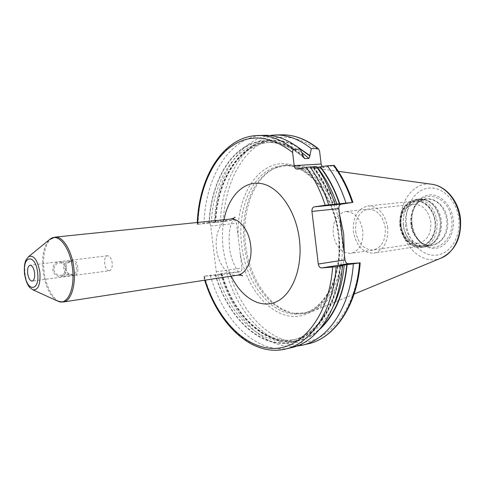 <?xml version="1.0" encoding="UTF-8"?>
<svg xmlns="http://www.w3.org/2000/svg" width="485" height="485" viewBox="0 0 485 485"><rect width="100%" height="100%" fill="white"/><g stroke="black" fill="none" stroke-linecap="round" stroke-linejoin="round"><path stroke-width="0.36" stroke-dasharray="2.42 1.82" d="M275.159 168.034L285.707 165.615C310.085 163.106 337.287 194.473 341.561 234.225C346.726 273.2 328.43 309.218 304.616 312.934L293.795 313.255C269.399 310.218 248.12 279.196 244.313 245.004C239.923 211.424 252.691 176.995 275.159 168.034L276.717 167.361C254.055 176.401 241.184 211.054 245.604 244.834C249.435 279.233 270.873 310.449 295.474 313.51C301.221 314.292 306.835 313.595 312.328 311.418C329.321 304.901 342.701 282.125 344.301 254.085M276.717 167.361C282.076 165.155 287.69 164.415 293.558 165.13C312.031 167.167 331.116 186.646 339.506 214.218M209.205 223.009L197.213 224.373L208.217 222.718C209.502 222.791 210.332 223.888 210.714 226.004L216.28 271.824C216.419 273.934 215.892 275.183 214.685 275.559L204.361 276.171L221.378 273.922L220.687 273.716L226.598 272.825L240.305 271.685C241.53 271.309 242.076 270.084 241.942 268.023L236.51 223.239C236.134 221.172 235.298 220.099 234 220.032L220.426 221.972L209.205 223.009C210.714 192.697 221.815 165.021 239.826 150.708C259.53 136.085 280.742 137.995 303.452 156.419M322.179 166.585L324.089 167.495L334.238 165.427M220.687 273.716C232.661 316.541 264.173 349.721 296.517 346.163M210.284 275.28C222.864 321.052 257.48 355.729 291.267 347.715M221.409 273.825C236.068 327.442 284.428 361.252 319.379 329.642M215.164 222.397C216.589 167.701 254.558 124.263 295.771 145.718M215.255 274.752C226.519 312.801 253 342.343 281.518 343.332C309.921 344.538 336.808 312.722 340.634 265.683M208.974 223.045C210.466 192.642 221.554 164.864 239.584 150.441C259.305 135.697 280.572 137.504 303.386 155.855M316.947 167.337L313.249 167.561L313.91 167.252C321.967 177.655 328.43 190.09 333.28 204.549M316.311 166.452L313.91 167.252M269.484 135.509C237.838 140.153 215.849 178.983 214.479 222.591M264.01 135.327C229.86 136.103 205.27 177.092 204.009 223.688M53.938 269.872C54.775 273.485 56.963 275.322 60.51 275.371C63.978 274.643 65.602 272.321 65.39 268.405C64.723 264.719 62.674 262.87 59.249 262.864C55.69 263.664 53.92 265.998 53.938 269.872M76.569 267.241C76.903 271.558 75.696 273.886 72.956 274.225C69.179 274.449 66.524 272.618 64.978 268.726C65.73 264.38 67.955 261.948 71.665 261.421C74.308 261.239 75.939 263.179 76.569 267.241M109.374 270.721C107.015 270.557 105.445 268.193 104.651 263.64C104.317 259.117 105.251 256.492 107.452 255.759C109.792 255.934 111.362 258.299 112.156 262.846C112.484 267.368 111.556 269.993 109.374 270.721L32.155 281.106M420.792 199.505L426.236 198.941C437.167 199.129 444.036 206.173 446.843 220.075C447.412 233.982 442.52 242.361 432.171 245.198C428 245.786 424.023 244.592 420.234 241.615C415.221 237.341 412.208 231.509 411.195 224.118C410.449 216.904 411.911 210.672 415.59 205.428C418.5 201.59 422.047 199.426 426.236 198.941C415.342 201.596 410.219 210.005 410.862 224.161C412.135 236.692 422.289 246.962 432.171 245.198L426.764 246.028C416.888 247.793 406.727 237.456 405.442 224.858C404.787 210.617 409.904 202.166 420.792 199.505L426.406 200.044C434.621 203.063 439.628 209.975 441.417 220.778C442.223 231.454 439.101 239.226 432.056 244.088L430.807 244.87C438.04 239.875 441.241 231.891 440.416 220.911C438.573 209.805 433.432 202.7 424.999 199.602C412.741 195.54 401.253 209.714 403.508 225.101C404.957 240.784 419.834 252 430.807 244.87L425.212 246.926C435.839 243.997 440.853 235.334 440.259 220.936C437.361 206.537 430.292 199.232 419.064 199.026L426.406 200.044M426.764 246.028L432.056 244.088M400.762 225.47C403.32 238.499 409.789 245.283 420.174 245.816C429.346 245.137 436.445 233.77 434.918 221.596C433.535 209.411 423.945 199.923 414.857 201.317C404.872 204.161 400.173 212.212 400.762 225.47M413.638 204.288C404.654 206.519 400.434 213.582 400.98 225.47C403.326 237.359 409.213 243.27 418.634 243.203C427.255 240.845 431.317 233.806 430.819 222.094C428.467 210.375 422.738 204.44 413.638 204.288L345.575 211.587C354.608 211.824 360.355 218.238 362.816 230.836C363.429 243.415 359.464 250.915 350.928 253.334C341.586 253.291 335.693 246.895 333.25 234.152C332.577 221.421 336.687 213.897 345.575 211.587M387.739 227.671C384.932 213.442 378.294 206.204 367.83 205.949C357.463 208.586 352.65 217.116 353.383 231.533C356.172 245.968 363.01 253.182 373.893 253.164C383.78 250.375 388.4 241.876 387.739 227.671M400.586 225.489C399.949 211.745 404.848 203.591 415.281 201.02C425.788 201.208 432.396 208.059 435.112 221.578C435.682 235.092 430.995 243.215 421.053 245.95C410.116 246.053 403.296 239.232 400.586 225.489M355.626 231.284C357.942 243.27 363.617 249.532 372.662 250.06C381.568 247.974 385.787 240.602 385.32 227.944C382.78 215.51 376.924 209.271 367.757 209.211C359.082 211.739 355.038 219.099 355.626 231.284M63.808 268.878C63.111 264.883 66.33 261.894 73.465 259.918L73.477 259.911C75.89 260.736 77.303 263.125 77.721 267.096C78.279 271.054 77.491 273.789 75.351 275.298L74.884 275.347C67.779 274.953 64.087 272.794 63.808 268.878M66.524 268.26C65.711 263.798 63.274 261.579 59.212 261.597C54.932 262.567 52.786 265.374 52.78 270.024C53.835 274.371 56.484 276.565 60.728 276.614C64.869 275.753 66.803 272.97 66.524 268.26M406.491 224.61C404.32 207.289 413.954 190.284 427.879 188.216C441.762 185.876 456.67 200.099 458.78 218.668C461.089 237.22 449.928 254.376 435.876 255.213C421.847 256.329 408.467 241.954 406.491 224.61M411.547 224.034C413.129 237.941 423.902 249.381 435.063 248.399C446.242 247.629 455.003 233.97 453.172 219.311C451.505 204.628 439.762 193.285 428.691 195.043C417.591 196.589 409.807 210.15 411.547 224.034M441.101 258.075C423.72 265.622 403.338 247.968 401.156 225.252C397.967 202.96 413.159 181.366 431.626 184.227M285.707 165.615L283.022 165.767C254.922 166.949 236.377 206.349 241.706 245.337C245.889 285.022 274.092 319.512 301.979 313.462C325.768 309.751 344.041 273.655 338.863 234.57C334.577 194.715 307.375 163.263 283.022 165.767C306.362 163.118 333.868 194.382 338.172 234.673C343.435 274.164 324.841 310.133 301.979 313.462L304.616 312.934M238.153 236.771C236.401 200.457 253.813 166.985 279.469 163.851C294.001 162.596 309.606 170.938 321.658 187.471C330.443 200.905 336.16 216.619 338.821 234.607C340.5 252.697 338.663 269.236 333.304 284.21C325.508 302.901 312.316 314.401 297.893 316.359C272.212 318.906 247.295 290.218 240.305 254.504M216.28 271.824L241.942 268.023M210.714 226.004L236.51 223.239M214.588 275.571L240.208 271.697M203.936 276.329L205.1 280.16M197.607 224.3L197.692 222.457M223.991 219.754C222.251 228.774 221.96 238.141 223.118 247.859C224.379 258.032 227.083 267.453 231.23 276.135M198.05 224.306C199.256 177.48 223.712 136.285 257.777 135.509M208.162 222.724L233.94 220.044M333.268 165.706C341.155 176.116 347.46 188.404 352.183 202.572M223.233 221.627C224.694 191.054 235.892 162.948 254.231 147.955C274.255 132.587 296.044 133.672 319.597 151.217M229.411 272.497C240.821 311.291 268.217 341.525 297.905 342.507C327.472 343.726 355.572 310.994 359.427 262.864M226.598 272.825C239.16 317.924 273.97 351.934 307.975 343.865M204.361 276.171C216.947 322.185 251.491 357.105 285.192 349.115M221.645 273.807C236.51 328.387 286.55 361.889 321.234 327.369M215.395 222.36C216.795 166.682 256.444 123.141 298.142 147.452M221.378 273.922C233.473 315.505 265.35 346.332 296.262 339.185C311.328 335.723 323.647 324.792 333.219 306.387M217.632 274.486C229.738 316.208 261.573 347.175 292.431 340.04C316.347 335.268 337.063 305.574 340.276 265.707M215.492 274.734C226.725 312.595 253.091 341.955 281.47 342.925C309.733 344.108 336.469 312.479 340.306 265.707M313.522 167.331C321.61 177.704 328.09 190.132 332.959 204.597M211.345 222.742C213.109 180.141 235.934 143.348 267.077 142.463C279.56 142.044 291.77 147.034 303.719 157.443M313.249 167.561C321.44 177.795 328.005 190.144 332.934 204.603M215.11 222.354C216.904 179.887 239.808 143.208 270.994 142.323C281.355 141.959 291.655 145.379 301.882 152.587M297.378 169.132L324.338 167.464M220.426 221.972C221.839 176.019 246.774 135.612 281.148 134.836M230.242 219.111C220.881 219.808 214.497 234.225 216.492 249.054C218.123 264.149 228.065 276.899 237.438 275.177M63.299 301.997C55.144 303.561 46.045 288.508 44.08 271.133C41.807 254.055 46.815 237.68 54.975 237.135M32.834 289.775C28.918 287.623 26.317 282.282 25.02 273.752C24.226 265.762 25.293 260.166 28.215 256.959M57.327 300.961C50.058 296.286 45.299 286.392 43.056 271.273C41.577 256.377 43.711 245.84 49.458 239.645M412.02 223.991C413.117 232.018 416.397 238.359 421.859 243.015C435.069 254.94 454.742 240.305 451.644 219.487C449.747 198.262 426.691 188.586 416.809 203.658C412.826 209.314 411.238 216.092 412.044 223.985C413.165 232.066 416.433 238.408 421.859 243.015L420.234 241.615C432.371 252.546 450.335 239.069 447.491 219.996C445.757 200.554 424.678 191.593 415.59 205.428L416.809 203.658C412.802 209.374 411.207 216.152 412.02 223.991M403.29 225.125C402.611 210.46 407.873 201.766 419.064 199.026L415.924 199.347C427.152 199.559 434.22 206.889 437.124 221.336C437.731 235.783 432.717 244.476 422.089 247.411C411.941 249.229 401.489 238.541 400.161 225.525C399.476 210.817 404.732 202.087 415.924 199.347C404.49 202.19 399.137 210.927 399.876 225.567C401.198 238.481 411.62 249.229 422.089 247.411L425.212 246.926C415.057 248.744 404.611 238.099 403.29 225.125M400.246 225.531C398.743 213.539 405.369 201.881 414.772 200.614C424.151 199.165 434.051 208.95 435.481 221.536C437.052 234.103 429.722 245.828 420.259 246.513C410.813 247.386 401.61 237.535 400.246 225.531M354.074 294.122L312.328 311.418M338.318 171.326L293.558 165.13M293.795 313.255L295.474 313.51M214.685 275.559L240.305 271.685M197.292 222.5L197.213 224.373M208.217 222.718L234 220.032M204.706 280.221L203.536 276.335M221.96 273.801C234.061 315.638 266.083 346.302 296.262 339.185L292.431 340.04C315.808 335.468 336.614 305.896 339.767 265.713M215.704 222.306C217.444 179.602 240.512 143.057 270.994 142.323L267.077 142.463C279.675 142.008 292.067 147.282 304.259 158.286M332.425 204.694C327.496 190.181 320.949 177.795 312.789 167.543M297.123 169.168L324.089 167.495M234.407 217.723C233.612 218.389 232.485 220.742 231.024 224.785C229.217 230.023 228.702 237.511 229.478 247.247C230.721 260.275 237.662 272.855 241.815 275.468M72.956 274.225L60.51 275.371M71.665 261.421L59.249 262.864M107.452 255.759L30.112 265.21M418.634 243.203L350.928 253.334M415.281 201.02L367.83 205.949M421.053 245.95L373.893 253.164M73.477 259.911L59.212 261.597M74.884 275.347L60.728 276.614"/><path stroke-width="0.73" d="M344.301 254.085L343.701 233.952L339.506 214.218M197.692 222.457C199.341 191.611 210.399 163.475 228.393 148.568C248.017 133.296 269.417 134.594 292.594 152.454L294.183 165.609C294.589 167.877 295.571 169.059 297.123 169.168L306.235 167.343C314.11 178.05 320.427 190.678 325.186 205.24L314.25 206.871C312.576 207.38 311.813 208.896 311.946 211.424L318.287 264.028L344.999 259.875C345.459 262.3 346.569 263.567 348.327 263.688L360.173 262.852L340.288 265.598L342.355 265.756L336.105 266.762L321.61 267.95C319.864 267.823 318.754 266.514 318.287 264.028M352.916 202.439C348.26 188.313 342.034 175.976 334.238 165.427L333.644 165.403C341.398 175.964 347.599 188.319 352.249 202.481L341.173 204.197C339.488 204.694 338.712 206.173 338.833 208.635L344.999 259.875M325.186 205.24L345.993 203.094C341.337 188.847 335.129 176.407 327.375 165.785L320.427 166.852C328.49 177.189 334.947 189.544 339.791 203.906M352.249 202.481L345.993 203.094M292.594 152.454C292.558 150.495 293.019 149.483 293.983 149.416L300.282 149.144C288.351 139.589 276.262 134.982 264.01 135.327L257.777 135.509C270 135.163 282.064 139.795 293.983 149.416M334.947 204.185C330.279 189.774 324.065 177.195 316.311 166.452L306.235 167.343M318.384 148.689C306.271 139.128 293.855 134.509 281.148 134.836C293.473 134.49 305.623 139.013 317.584 148.404L318.463 148.749L319.597 151.217L321.137 164.033L322.179 166.585M296.517 346.163L301.931 345.259C327.896 339.936 350.358 307.326 353.316 263.998M336.105 266.762C333.28 310.818 310.988 343.847 285.192 349.115L291.267 347.715C317.123 342.428 339.482 309.551 342.355 265.756M319.379 329.642C334.88 315.462 344.12 293.801 347.096 264.646M295.771 145.718L309.897 155.533L308.969 158.419L305.01 158.625L304.259 158.286L300.282 149.144M316.947 167.337L320.427 166.852M309.897 155.533L311.328 148.671C299.372 139.219 287.247 134.666 274.946 135.012L269.484 135.509M317.584 148.404L311.328 148.671M333.644 165.403L327.375 165.785M34.58 272.812C33.762 267.969 32.277 265.434 30.112 265.21C28.094 265.95 27.275 268.714 27.669 273.516C28.482 278.354 29.973 280.888 32.155 281.106C34.156 280.372 34.962 277.608 34.58 272.812M441.101 258.075C455.3 250.872 461.75 237.68 460.447 218.499C458.549 201.002 446.03 185.888 431.626 184.227C445.23 185.676 457.949 200.748 459.865 218.583C462.144 236.056 453.669 253.309 441.101 258.075L354.074 294.122M205.1 280.16C217.274 318.724 244.452 348.145 273.352 348.424C302.137 348.915 329.066 315.705 332.637 267.162M231.23 276.135C241.524 297.596 260.348 309.181 276.383 301.767C292.425 294.51 302.876 267.702 299.415 239.457C296.032 210.945 279.178 186.931 261.657 183.633C244.1 180.165 228.574 196.176 223.991 219.754M311.946 211.424L338.833 208.635M314.25 206.871L341.173 204.197M310.006 166.834C317.754 177.649 323.968 190.308 328.648 204.809M321.61 267.95L348.327 263.688M360.173 262.852C357.142 305.611 334.68 338.281 307.975 343.865C333.995 338.524 356.524 306.071 359.518 262.997M321.234 327.369C335.493 313.08 344.004 292.182 346.769 264.671M298.142 147.452L309.963 156.091M320.039 166.931C328.133 177.237 334.608 189.58 339.47 203.955M333.219 306.387C339.118 294.431 342.78 280.621 344.211 264.968M303.719 157.443L305.01 158.625M301.882 152.587L308.969 158.419M317.208 167.319C325.417 177.528 331.983 189.841 336.911 204.27M294.183 165.609L321.137 164.033M241.815 275.468L242.591 275.892C242.361 275.328 240.639 275.086 237.438 275.177C246.253 274.177 252.655 260.196 250.666 245.313C249.023 230.151 239.166 217.82 230.242 219.111C233.182 218.474 234.782 217.813 235.043 217.122L234.407 217.723M49.458 239.645L54.975 237.135C62.723 235.898 71.853 250.454 73.847 268.06C76.133 285.362 70.98 301.233 63.299 301.997L237.438 275.177M24.759 273.813C22.061 255.189 35.447 253.194 37.606 272.503C40.2 291.758 26.669 292.503 24.759 273.813M28.215 256.959L28.585 256.65C33.786 254.734 37.551 259.924 39.885 272.237C40.619 284.519 38.266 290.363 32.834 289.775L57.327 300.961M32.834 289.775L29.761 287.478C27.421 284.998 25.675 280.451 24.517 273.831C24.014 267.453 24.553 262.755 26.141 259.736L28.585 256.65L50.143 239.093C58.109 232.345 70.18 247.471 72.465 268.235C75.236 288.654 67.409 305.756 58.127 301.324L63.299 301.997M431.626 184.227L338.318 171.326M257.777 135.509C223.233 136.473 199.117 176.728 197.292 222.5M285.192 349.115C251.527 356.905 218.02 324.047 204.706 280.221M307.975 343.865L301.931 345.259M281.148 134.836L274.946 135.012M230.242 219.111L54.975 237.135"/></g></svg>
